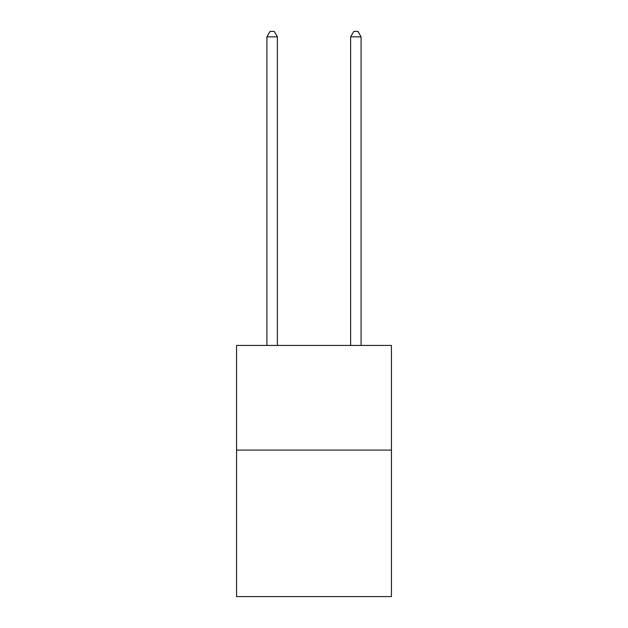 <?xml version="1.0" encoding="UTF-8"?>
<svg xmlns="http://www.w3.org/2000/svg" width="628" height="628" viewBox="0 0 628 628"><rect width="100%" height="100%" fill="white"/><g stroke="black" fill="none" stroke-linecap="round" stroke-linejoin="round"><path stroke-width="0.94" d="M391.44 450.088L391.44 596.6L236.56 596.6L236.56 345.439L391.44 345.439L391.44 450.088L236.56 450.088M277.372 345.439L277.372 36.84L266.908 36.84L266.908 345.439M266.908 36.84L270.048 31.4L274.232 31.4L277.372 36.84M361.092 345.439L361.092 36.84L350.628 36.84L350.628 345.439M350.628 36.84L353.768 31.4L357.952 31.4L361.092 36.84"/></g></svg>
